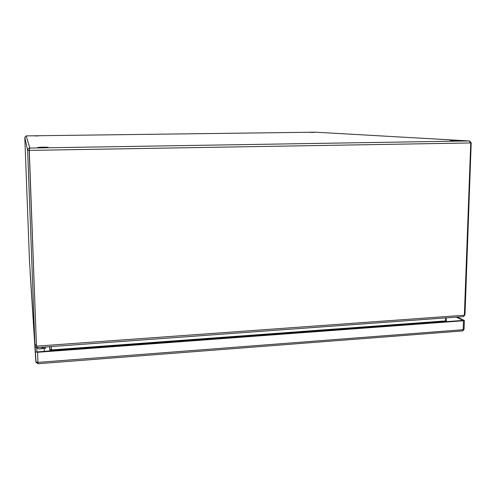 <?xml version="1.0" encoding="UTF-8"?>
<svg xmlns="http://www.w3.org/2000/svg" width="496" height="496" viewBox="0 0 496 496"><rect width="100%" height="100%" fill="white"/><g stroke="black" fill="none" stroke-linecap="round" stroke-linejoin="round"><path stroke-width="0.74" d="M34.751 135.898L38.136 135.941L34.751 135.898M42.811 147.145L37.789 147.417L48.093 147.262L42.811 147.145M309.882 132.376L313.949 132.432L309.882 132.376M450.318 140.61L457.25 140.79L450.318 140.61M315.574 132.196L469.173 140.938L469.731 141.013L471.2 142.885L470.735 142.891M26.183 135.885L24.8 137.293L27.64 150.362C27.726 148.998 28.458 148.23 29.828 148.068L29.177 150.4L470.747 142.947L469.173 140.938L29.828 148.068L26.183 135.885L315.425 132.19M464.473 314.817L464.888 314.786L465.025 313.646L471.2 142.885M37.119 347.473C35.873 347.547 35.154 346.989 34.956 345.799L29.506 261.522L24.8 137.293L27.64 150.362L34.956 345.799L36.425 345.693L29.264 149.916M27.64 150.362L29.177 150.4L36.413 344.807L29.165 150.338M470.747 142.947L464.374 315.227L36.661 346.14L36.4 344.701M464.888 314.786L463.946 316.212M34.912 344.515L36.382 344.429M462.551 316.671L463.425 316.609L464.374 315.227M36.661 346.14L37.231 347.591L37.615 347.591M36.636 346.059L36.425 345.693M446.363 321.656L446.127 317.868M49.867 346.673L49.743 350.97M445.656 317.899L445.557 320.906L51.46 349.928L51.342 346.561M446.04 320.521L445.569 320.565M51.46 349.928L51.305 346.568L51.398 349.562L49.972 349.643L49.594 346.692M51.293 350.852L51.46 349.947M445.557 320.906L445.774 321.699M446.065 320.652L445.557 320.813M51.398 349.562L51.361 349.996L49.96 349.798L49.563 346.692M445.582 321.042L51.441 350.089L51.41 349.581M51.361 349.996L51.206 350.858M51.237 350.858L51.398 350.009M43.133 347.163C40.771 349.488 38.7 349.599 36.915 347.491L37.101 347.746M45.589 347.349L42.867 347.547M41.342 348.707L45.626 348.39M44.411 351.36L44.113 348.502M36.103 362.756L30.113 272.149L35.886 361.956L35.16 346.555M463.506 320.751L37.584 352.278L37.956 362.396L463.183 329.704L463.506 320.751L464.368 320.515L457.312 317.056M456.196 317.136L463.264 320.404L36.983 351.912L36.667 347.491M35.507 351.856L37.584 352.278M465.025 313.646L464.578 313.677M464.051 329.307L463.183 329.704L462.7 330.919L464.045 329.449L464.368 320.515M462.21 330.956L38 363.735L37.956 362.396L35.886 361.956L37.987 363.742M37.231 347.591L463.425 316.609"/></g></svg>
